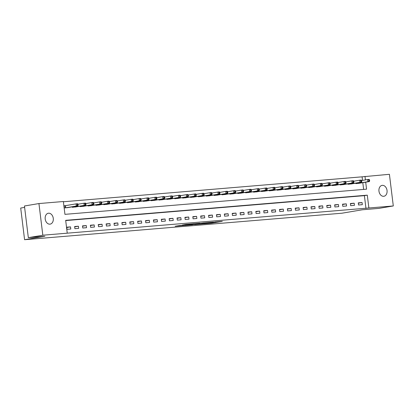 <?xml version="1.0" encoding="UTF-8"?>
<svg xmlns="http://www.w3.org/2000/svg" width="414" height="414" viewBox="0 0 414 414"><rect width="100%" height="100%" fill="white"/><g stroke="black" fill="none" stroke-linecap="round" stroke-linejoin="round"><path stroke-width="0.62" d="M204.014 223.819L211.813 223.151L222.277 221.371L214.597 222.028L216.351 221.966L214.788 222.277L204.014 223.819M48.562 213.21A5.522 4.042 -99.6 0 1 53.246 218.178A5.522 4.042 -99.6 0 1 50.151 224.129A5.522 4.042 -99.6 0 1 49.908 224.16A5.522 4.042 -99.6 0 1 45.224 219.192A5.522 4.042 -99.6 0 1 48.314 213.241A5.522 4.042 -99.6 0 1 48.562 213.21M382.334 185.348A5.522 4.042 -99.6 0 1 387.018 190.321A5.522 4.042 -99.6 0 1 383.923 196.272A5.522 4.042 -99.6 0 1 383.674 196.303A5.522 4.042 -99.6 0 1 378.991 191.33A5.522 4.042 -99.6 0 1 382.086 185.379A5.522 4.042 -99.6 0 1 382.334 185.348M179.459 225.558L175.179 226.241L183.935 225.48L194.404 223.695L185.643 224.46L182.222 225.092L192.158 223.979L184.82 225.252L179.459 225.558M362.529 180.406L362.09 176.825L389.414 174.299L393.3 205.955L378.805 208.402L362.26 209.784L341.969 213.21L24.586 239.701L44.878 236.275L28.333 237.657L42.823 235.214L38.937 203.553L63.363 201.514L64.941 214.348L366.561 189.172L365.707 182.186M393.3 205.955L368.874 207.994L367.296 195.16L65.676 220.336L67.249 233.175L42.823 235.214M67.249 233.175L368.874 207.994M194.642 224.585L203.181 223.87L213.645 222.09L204.883 222.856L194.642 224.585M192.37 224.823L184.799 225.439L195.263 223.658L199.848 223.244L195.248 224.046L197.592 223.865L204.128 222.882L192.36 224.735M365.976 208.485L364.398 195.651L65.707 220.584M362.064 202.544L358.281 202.86L358.545 204.997L362.322 204.682L362.064 202.544L358.317 203.176M354.182 203.202L350.399 203.517L350.663 205.66L354.446 205.344L354.182 203.202L350.441 203.833M346.301 203.859L342.523 204.174L342.782 206.317L346.565 206.001L346.301 203.859L342.559 204.49M338.424 204.516L334.641 204.832L334.905 206.974L338.688 206.658L338.424 204.516L334.683 205.147M330.543 205.173L326.76 205.489L327.024 207.631L330.807 207.316L330.543 205.173L326.801 205.81M322.666 205.836L318.884 206.151L319.147 208.289L322.925 207.973L322.666 205.836L318.92 206.467M314.785 206.493L311.002 206.809L311.266 208.946L315.049 208.63L314.785 206.493L311.043 207.124M306.909 207.15L303.126 207.466L303.384 209.603L307.167 209.287L306.909 207.15L303.162 207.781M299.027 207.807L295.244 208.123L295.508 210.26L299.291 209.945L299.027 207.807L295.286 208.439M291.145 208.465L287.368 208.78L287.626 210.917L291.409 210.602L291.145 208.465L287.404 209.096M283.269 209.122L279.486 209.437L279.75 211.575L283.533 211.259L283.269 209.122L279.522 209.753M275.388 209.779L271.605 210.095L271.869 212.237L275.652 211.921L275.388 209.779L271.646 210.41M267.511 210.436L263.728 210.752L263.992 212.894L267.77 212.579L267.511 210.436L263.765 211.068M259.63 211.093L255.847 211.409L256.111 213.552L259.894 213.236L259.63 211.093L255.888 211.725M251.748 211.751L247.97 212.066L248.229 214.209L252.012 213.893L251.748 211.751L248.007 212.387M243.872 212.413L240.089 212.729L240.353 214.866L244.136 214.55L243.872 212.413L240.13 213.044M235.99 213.07L232.207 213.386L232.471 215.523L236.254 215.208L235.99 213.07L232.249 213.702M228.114 213.727L224.331 214.043L224.595 216.18L228.373 215.865L228.114 213.727L224.367 214.359M220.232 214.385L216.45 214.7L216.713 216.838L220.496 216.522L220.232 214.385L216.491 215.016M212.356 215.042L208.573 215.358L208.832 217.495L212.615 217.179L212.356 215.042L208.609 215.673M204.475 215.699L200.692 216.015L200.956 218.152L204.739 217.836L204.475 215.699L200.733 216.331M196.593 216.356L192.815 216.672L193.074 218.809L196.857 218.494L196.593 216.356L192.852 216.988M188.717 217.014L184.934 217.329L185.198 219.472L188.981 219.156L188.717 217.014L184.97 217.645M180.835 217.671L177.052 217.987L177.316 220.129L181.099 219.813L180.835 217.671L177.094 218.302M172.959 218.328L169.176 218.644L169.44 220.786L173.218 220.471L172.959 218.328L169.212 218.959M165.077 218.985L161.294 219.301L161.558 221.443L165.341 221.128L165.077 218.985L161.336 219.622M157.196 219.648L153.418 219.963L153.677 222.101L157.46 221.785L157.196 219.648L153.454 220.279M149.319 220.305L145.537 220.621L145.8 222.758L149.583 222.442L149.319 220.305L145.573 220.936M141.438 220.962L137.655 221.278L137.919 223.415L141.702 223.099L141.438 220.962L137.696 221.593M133.562 221.619L129.779 221.935L130.043 224.072L133.82 223.757L133.562 221.619L129.815 222.251M125.68 222.277L121.897 222.592L122.161 224.73L125.944 224.414L125.68 222.277L121.939 222.908M117.799 222.934L114.021 223.249L114.28 225.387L118.062 225.071L117.799 222.934L114.057 223.565M109.922 223.591L106.139 223.907L106.403 226.044L110.186 225.728L109.922 223.591L106.181 224.222M102.041 224.248L98.258 224.564L98.522 226.706L102.305 226.391L102.041 224.248L98.299 224.88M94.164 224.905L90.381 225.221L90.645 227.364L94.423 227.048L94.164 224.905L90.418 225.537M86.283 225.563L82.5 225.878L82.764 228.021L86.547 227.705L86.283 225.563L82.541 226.194M78.406 226.22L74.623 226.541L74.882 228.678L78.665 228.362L78.406 226.22L74.66 226.856M70.525 226.882L66.742 227.198L67.006 229.335L70.789 229.02L70.525 226.882L66.783 227.514M362.09 176.825L63.394 201.758M363.632 189.415L362.804 182.672M359.688 183.2L355.916 183.609L355.864 183.174M351.807 183.857L348.034 184.266L347.983 183.832M343.925 184.515L340.158 184.923L340.106 184.489M336.049 185.172L332.276 185.581L332.225 185.146M328.167 185.829L324.4 186.238L324.343 185.803M320.291 186.491L316.519 186.895L316.467 186.46M312.41 187.149L308.637 187.552L308.585 187.118M304.533 187.806L300.761 188.215L300.709 187.78M296.652 188.463L292.879 188.872L292.827 188.437M288.77 189.12L285.003 189.529L284.946 189.094M280.894 189.778L277.121 190.186L277.069 189.752M273.012 190.435L269.245 190.844L269.188 190.409M265.136 191.092L261.363 191.501L261.312 191.066M257.254 191.749L253.482 192.158L253.43 191.723M249.373 192.406L245.606 192.815L245.549 192.381M241.497 193.064L237.724 193.473L237.672 193.038M233.615 193.726L229.848 194.13L229.791 193.695M225.739 194.383L221.966 194.787L221.914 194.352M217.857 195.041L214.085 195.449L214.033 195.015M209.981 195.698L206.208 196.107L206.156 195.672M202.099 196.355L198.327 196.764L198.275 196.329M194.218 197.012L190.45 197.421L190.393 196.986M186.341 197.669L182.569 198.078L182.517 197.644M178.46 198.327L174.692 198.736L174.636 198.301M170.584 198.984L166.811 199.393L166.759 198.958M162.702 199.641L158.929 200.05L158.878 199.615M154.82 200.304L151.053 200.707L150.996 200.272M146.944 200.961L143.172 201.364L143.12 200.93M139.063 201.618L135.295 202.027L135.238 201.592M131.186 202.275L127.414 202.684L127.362 202.249M123.305 202.932L119.532 203.341L119.48 202.907M115.428 203.59L111.656 203.998L111.604 203.564M107.547 204.247L103.774 204.656L103.723 204.221M99.665 204.904L95.898 205.313L95.841 204.878M91.789 205.561L88.016 205.97L87.965 205.535M83.907 206.219L80.14 206.627L80.083 206.193M76.031 206.876L72.259 207.285L72.207 206.85M65.143 205.717L64.118 205.805L64.377 207.942L68.15 207.538M24.612 207.383L20.7 208.045L24.586 239.701M28.333 237.657L24.447 206.001L38.937 203.553M365.427 179.914L364.988 176.338M364.398 195.651L367.296 195.16M202.11 223.943L212.087 222.282L202.11 223.943M191.159 224.724L197.069 223.995L191.159 224.724L191.113 224.357M358.674 183.376L369.438 181.555L367.86 181.689L367.596 179.547L361.608 180.556M368.905 180.023L367.596 179.547L369.174 179.417L369.531 179.971L368.905 180.023L369.009 180.877L369.64 180.825L369.531 179.971M369.009 180.877L367.86 181.689L356.94 183.521M369.64 180.825L369.438 181.555M350.793 184.039L361.557 182.212L359.983 182.346L359.719 180.204L353.727 181.218M361.024 180.68L359.719 180.204L361.293 180.074L361.655 180.628L361.024 180.68L361.127 181.534L361.758 181.482L361.655 180.628M361.127 181.534L359.983 182.346L349.064 184.178M361.758 181.482L361.557 182.212M342.916 184.696L353.675 182.869L352.102 183.004L351.838 180.861L345.85 181.875M353.142 181.337L351.838 180.861L353.416 180.732L353.773 181.285L353.142 181.337L353.251 182.191L353.877 182.139L353.773 181.285M353.251 182.191L352.102 183.004L341.183 184.841M353.877 182.139L353.675 182.869M335.035 185.353L345.799 183.526L344.22 183.661L343.962 181.518L337.969 182.533M345.266 181.994L343.962 181.518L345.535 181.389L345.897 181.943L345.266 181.994L345.369 182.853L346 182.797L345.897 181.943M345.369 182.853L344.22 183.661L333.301 185.498M346 182.797L345.799 183.526M327.153 186.01L337.917 184.183L336.344 184.318L336.08 182.181L330.093 183.19M337.384 182.652L336.08 182.181L337.658 182.046L338.015 182.6L337.384 182.652L337.493 183.511L338.119 183.459L338.015 182.6M337.493 183.511L336.344 184.318L325.425 186.155M338.119 183.459L337.917 184.183M319.277 186.667L330.041 184.846L328.462 184.975L328.199 182.838L322.211 183.847M329.508 183.309L328.199 182.838L329.777 182.703L330.134 183.257L329.508 183.309L329.611 184.168L330.243 184.116L330.134 183.257M329.611 184.168L328.462 184.975L317.543 186.812M330.243 184.116L330.041 184.846M311.395 187.325L322.159 185.503L320.586 185.632L320.322 183.495L314.335 184.504M321.626 183.971L320.322 183.495L321.895 183.361L322.258 183.914L321.626 183.971L321.73 184.825L322.361 184.773L322.258 183.914M321.73 184.825L320.586 185.632L309.667 187.47M322.361 184.773L322.159 185.503M303.519 187.982L314.283 186.16L312.705 186.29L312.441 184.152L306.453 185.161M313.745 184.628L312.441 184.152L314.019 184.018L314.376 184.572L313.745 184.628L313.853 185.482L314.485 185.431L314.376 184.572M313.853 185.482L312.705 186.29L301.785 188.127M314.485 185.431L314.283 186.16M295.637 188.639L306.401 186.817L304.823 186.947L304.564 184.81L298.572 185.819M305.868 185.286L304.564 184.81L306.137 184.675L306.5 185.234L305.868 185.286L305.972 186.14L306.603 186.088L306.5 185.234M305.972 186.14L304.823 186.947L293.904 188.784M306.603 186.088L306.401 186.817M287.756 189.296L298.52 187.475L296.947 187.604L296.683 185.467L290.695 186.476M297.987 185.943L296.683 185.467L298.261 185.337L298.618 185.891L297.987 185.943L298.096 186.797L298.722 186.745L298.618 185.891M298.096 186.797L296.947 187.604L286.027 189.441M298.722 186.745L298.52 187.475M279.88 189.954L290.644 188.132L289.065 188.261L288.801 186.124L282.814 187.133M290.111 186.6L288.801 186.124L290.38 185.995L290.742 186.548L290.111 186.6L290.214 187.454L290.845 187.402L290.742 186.548M290.214 187.454L289.065 188.261L278.146 190.098M290.845 187.402L290.644 188.132M271.998 190.611L282.762 188.789L281.189 188.924L280.925 186.781L274.937 187.796M282.229 187.257L280.925 186.781L282.498 186.652L282.86 187.206L282.229 187.257L282.332 188.111L282.964 188.059L282.86 187.206M282.332 188.111L281.189 188.924L270.27 190.756M282.964 188.059L282.762 188.789M264.122 191.273L274.886 189.446L273.307 189.581L273.043 187.438L267.056 188.453M274.353 187.915L273.043 187.438L274.622 187.309L274.979 187.863L274.353 187.915L274.456 188.768L275.087 188.717L274.979 187.863M274.456 188.768L273.307 189.581L262.388 191.413M275.087 188.717L274.886 189.446M256.24 191.93L267.004 190.104L265.426 190.238L265.167 188.096L259.174 189.11M266.471 188.572L265.167 188.096L266.74 187.966L267.102 188.52L266.471 188.572L266.575 189.431L267.206 189.374L267.102 188.52M266.575 189.431L265.426 190.238L254.512 192.075M267.206 189.374L267.004 190.104M248.364 192.588L259.123 190.761L257.549 190.895L257.285 188.753L251.298 189.767M258.59 189.229L257.285 188.753L258.864 188.624L259.221 189.177L258.59 189.229L258.698 190.088L259.324 190.031L259.221 189.177M258.698 190.088L257.549 190.895L246.63 192.733M259.324 190.031L259.123 190.761M240.482 193.245L251.246 191.423L249.668 191.553L249.409 189.415L243.416 190.424M250.713 189.886L249.409 189.415L250.982 189.281L251.345 189.835L250.713 189.886L250.817 190.745L251.448 190.694L251.345 189.835M250.817 190.745L249.668 191.553L238.749 193.39M251.448 190.694L251.246 191.423M232.601 193.902L243.365 192.08L241.792 192.21L241.528 190.073L235.54 191.082M242.832 190.543L241.528 190.073L243.101 189.938L243.463 190.492L242.832 190.543L242.935 191.403L243.567 191.351L243.463 190.492M242.935 191.403L241.792 192.21L230.872 194.047M243.567 191.351L243.365 192.08M224.724 194.559L235.488 192.738L233.91 192.867L233.646 190.73L227.659 191.739M234.955 191.206L233.646 190.73L235.224 190.595L235.582 191.149L234.955 191.206L235.059 192.06L235.69 192.008L235.582 191.149M235.059 192.06L233.91 192.867L222.991 194.704M235.69 192.008L235.488 192.738M216.843 195.217L227.607 193.395L226.034 193.524L225.77 191.387L219.782 192.396M227.074 191.863L225.77 191.387L227.343 191.252L227.705 191.806L227.074 191.863L227.177 192.717L227.809 192.665L227.705 191.806M227.177 192.717L226.034 193.524L215.114 195.361M227.809 192.665L227.607 193.395M208.966 195.874L219.725 194.052L218.152 194.182L217.888 192.044L211.901 193.053M219.192 192.52L217.888 192.044L219.467 191.915L219.824 192.469L219.192 192.52L219.301 193.374L219.932 193.322L219.824 192.469M219.301 193.374L218.152 194.182L207.233 196.019M219.932 193.322L219.725 194.052M201.085 196.531L211.849 194.709L210.271 194.839L210.012 192.701L204.019 193.711M211.316 193.178L210.012 192.701L211.585 192.572L211.947 193.126L211.316 193.178L211.419 194.031L212.051 193.98L211.947 193.126M211.419 194.031L210.271 194.839L199.351 196.676M212.051 193.98L211.849 194.709M193.203 197.188L203.967 195.367L202.394 195.496L202.13 193.359L196.143 194.368M203.434 193.835L202.13 193.359L203.709 193.229L204.066 193.783L203.434 193.835L203.543 194.689L204.169 194.637L204.066 193.783M203.543 194.689L202.394 195.496L191.475 197.333M204.169 194.637L203.967 195.367M185.327 197.845L196.091 196.024L194.513 196.158L194.249 194.016L188.261 195.03M195.558 194.492L194.249 194.016L195.827 193.887L196.184 194.44L195.558 194.492L195.662 195.346L196.293 195.294L196.184 194.44M195.662 195.346L194.513 196.158L183.593 197.99M196.293 195.294L196.091 196.024M177.446 198.508L188.21 196.681L186.636 196.816L186.372 194.673L180.385 195.687M187.677 195.149L186.372 194.673L187.946 194.544L188.308 195.097L187.677 195.149L187.78 196.003L188.411 195.951L188.308 195.097M187.78 196.003L186.636 196.816L175.717 198.653M188.411 195.951L188.21 196.681M169.569 199.165L180.333 197.338L178.755 197.473L178.491 195.33L172.503 196.345M179.8 195.806L178.491 195.33L180.069 195.201L180.426 195.755L179.8 195.806L179.904 196.666L180.535 196.609L180.426 195.755M179.904 196.666L178.755 197.473L167.836 199.31M180.535 196.609L180.333 197.338M161.688 199.822L172.452 197.995L170.873 198.13L170.615 195.988L164.622 197.002M171.919 196.464L170.615 195.988L172.188 195.858L172.55 196.412L171.919 196.464L172.022 197.323L172.654 197.266L172.55 196.412M172.022 197.323L170.873 198.13L159.959 199.967M172.654 197.266L172.452 197.995M153.806 200.479L164.57 198.658L162.997 198.787L162.733 196.65L156.746 197.659M164.037 197.121L162.733 196.65L164.311 196.515L164.668 197.069L164.037 197.121L164.146 197.98L164.772 197.928L164.668 197.069M164.146 197.98L162.997 198.787L152.078 200.624M164.772 197.928L164.57 198.658M145.93 201.137L156.694 199.315L155.115 199.444L154.857 197.307L148.864 198.316M156.161 197.778L154.857 197.307L156.43 197.173L156.792 197.726L156.161 197.778L156.264 198.637L156.896 198.585L156.792 197.726M156.264 198.637L155.115 199.444L144.196 201.282M156.896 198.585L156.694 199.315M138.048 201.794L148.812 199.972L147.239 200.102L146.975 197.964L140.988 198.974M148.279 198.441L146.975 197.964L148.548 197.83L148.911 198.384L148.279 198.441L148.383 199.294L149.014 199.243L148.911 198.384M148.383 199.294L147.239 200.102L136.32 201.939M149.014 199.243L148.812 199.972M130.172 202.451L140.936 200.63L139.358 200.759L139.094 198.622L133.106 199.631M140.403 199.098L139.094 198.622L140.672 198.487L141.029 199.046L140.403 199.098L140.506 199.952L141.138 199.9L141.029 199.046M140.506 199.952L139.358 200.759L128.438 202.596M141.138 199.9L140.936 200.63M122.29 203.108L133.054 201.287L131.481 201.416L131.217 199.279L125.23 200.288M132.521 199.755L131.217 199.279L132.791 199.15L133.153 199.703L132.521 199.755L132.625 200.609L133.256 200.557L133.153 199.703M132.625 200.609L131.481 201.416L120.562 203.253M133.256 200.557L133.054 201.287M114.414 203.766L125.173 201.944L123.6 202.073L123.336 199.936L117.348 200.945M124.64 200.412L123.336 199.936L124.914 199.807L125.271 200.36L124.64 200.412L124.749 201.266L125.38 201.214L125.271 200.36M124.749 201.266L123.6 202.073L112.68 203.911M125.38 201.214L125.173 201.944M106.533 204.423L117.297 202.601L115.718 202.736L115.459 200.593L109.467 201.602M116.764 201.069L115.459 200.593L117.033 200.464L117.395 201.018L116.764 201.069L116.867 201.923L117.498 201.872L117.395 201.018M116.867 201.923L115.718 202.736L104.799 204.568M117.498 201.872L117.297 202.601M98.651 205.085L109.415 203.258L107.842 203.393L107.578 201.251L101.59 202.265M108.882 201.727L107.578 201.251L109.156 201.121L109.513 201.675L108.882 201.727L108.991 202.581L109.617 202.529L109.513 201.675M108.991 202.581L107.842 203.393L96.923 205.225M109.617 202.529L109.415 203.258M90.775 205.742L101.539 203.916L99.96 204.05L99.696 201.908L93.709 202.922M101.006 202.384L99.696 201.908L101.275 201.778L101.632 202.332L101.006 202.384L101.109 203.238L101.74 203.186L101.632 202.332M101.109 203.238L99.96 204.05L89.041 205.887M101.74 203.186L101.539 203.916M82.893 206.4L93.657 204.573L92.084 204.707L91.82 202.565L85.833 203.579M93.124 203.041L91.82 202.565L93.393 202.436L93.755 202.989L93.124 203.041L93.228 203.9L93.859 203.843L93.755 202.989M93.228 203.9L92.084 204.707L81.165 206.545M93.859 203.843L93.657 204.573M75.017 207.057L85.781 205.23L84.202 205.365L83.938 203.227L77.951 204.237M85.248 203.698L83.938 203.227L85.517 203.093L85.874 203.647L85.248 203.698L85.351 204.557L85.983 204.506L85.874 203.647M85.351 204.557L84.202 205.365L73.283 207.202M85.983 204.506L85.781 205.23M67.135 207.714L77.899 205.893L76.321 206.022L76.062 203.885L64.123 205.867M77.366 204.356L76.062 203.885L77.635 203.75L77.998 204.304L77.366 204.356L77.47 205.215L78.101 205.163L77.998 204.304M77.47 205.215L76.321 206.022L65.407 207.859M78.101 205.163L77.899 205.893M211.751 222.675L211.813 223.151M210.586 222.986L210.622 223.296M201.007 223.508L201.054 223.876M195.424 223.632L195.47 223.995M194.673 223.757L194.725 224.176M193.493 223.958L193.535 224.321M186.491 224.347L186.533 224.683M185.306 224.517L185.343 224.833M357.246 182.941L357.308 183.469M356.982 182.983L357.049 183.505M349.364 183.599L349.432 184.126M349.106 183.64L349.168 184.168M341.488 184.256L341.55 184.784M341.224 184.302L341.286 184.825M333.606 184.913L333.668 185.441M333.342 184.96L333.41 185.482M325.725 185.57L325.792 186.098M325.466 185.617L325.528 186.14M317.849 186.228L317.911 186.755M317.585 186.274L317.652 186.797M309.967 186.885L310.034 187.413M309.708 186.931L309.77 187.454M302.091 187.542L302.153 188.07M301.827 187.589L301.889 188.111M294.209 188.204L294.271 188.727M293.945 188.246L294.012 188.768M286.328 188.862L286.395 189.384M286.069 188.903L286.131 189.426M278.451 189.519L278.513 190.047M278.187 189.56L278.255 190.083M270.57 190.176L270.637 190.704M270.311 190.217L270.373 190.74M262.693 190.833L262.755 191.361M262.429 190.875L262.497 191.403M254.812 191.491L254.879 192.018M254.553 191.537L254.615 192.06M246.93 192.148L246.998 192.676M246.672 192.194L246.734 192.717M239.054 192.805L239.116 193.333M238.79 192.852L238.857 193.374M231.172 193.462L231.24 193.99M230.914 193.509L230.976 194.031M223.296 194.119L223.358 194.647M223.032 194.166L223.099 194.689M215.415 194.782L215.482 195.304M215.156 194.823L215.218 195.346M207.538 195.439L207.6 195.962M207.274 195.48L207.336 196.003M199.657 196.096L199.719 196.624M199.393 196.138L199.46 196.66M191.775 196.753L191.842 197.281M191.516 196.795L191.578 197.318M183.899 197.411L183.961 197.939M183.635 197.452L183.702 197.98M176.017 198.068L176.085 198.596M175.759 198.115L175.821 198.637M168.141 198.725L168.203 199.253M167.877 198.772L167.944 199.294M160.259 199.382L160.327 199.91M160.001 199.429L160.063 199.952M152.378 200.04L152.445 200.567M152.119 200.086L152.181 200.609M144.502 200.697L144.564 201.225M144.238 200.743L144.305 201.266M136.62 201.354L136.687 201.882M136.361 201.401L136.423 201.923M128.744 202.016L128.806 202.539M128.48 202.058L128.547 202.581M120.862 202.674L120.929 203.196M120.603 202.715L120.665 203.238M112.986 203.331L113.048 203.859M112.722 203.372L112.784 203.895M105.104 203.988L105.166 204.516M104.84 204.03L104.908 204.552M97.223 204.645L97.29 205.173M96.964 204.687L97.026 205.215M89.346 205.303L89.408 205.83M89.082 205.349L89.15 205.872M81.465 205.96L81.532 206.488M81.206 206.006L81.268 206.529M73.588 206.617L73.651 207.145M73.325 206.664L73.387 207.186M65.51 205.665L65.774 207.802M65.246 205.706L65.51 207.844M200.293 223.632L200.34 224.041M195.201 223.669L195.248 224.046M190.518 224.46L190.564 224.859"/></g></svg>
